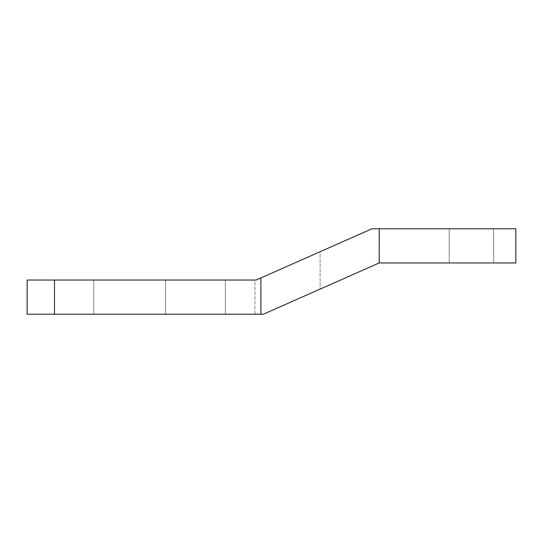 <?xml version="1.0" encoding="UTF-8"?>
<svg xmlns="http://www.w3.org/2000/svg" width="543" height="543" viewBox="0 0 543 543"><rect width="100%" height="100%" fill="white"/><g stroke="black" fill="none" stroke-linecap="round" stroke-linejoin="round"><path stroke-width="0.41" stroke-dasharray="2.71 2.04" d="M449.21 262.955L493.635 262.955L449.21 262.955L493.635 262.955L449.21 262.955L449.21 228.779L493.635 228.779L449.21 228.779L471.426 228.779L449.21 228.779L449.21 262.955L493.635 262.955L493.635 228.779L471.426 228.779L493.635 228.779L493.635 262.955L449.21 262.955L449.21 228.779M379.292 228.779L515.85 228.779L515.85 262.955L515.85 228.779L371.928 228.779L320.099 251.721L320.099 289.1L320.099 251.721L260.905 277.928L260.905 314.221L27.15 314.221L54.49 314.221L54.49 280.045L54.49 314.221L54.49 280.045L256.12 280.045L54.49 280.045L54.49 314.221L54.49 280.045L27.15 280.045L27.15 314.221L27.15 280.045L27.15 314.221L27.15 280.045L54.49 280.045L27.15 280.045L54.49 280.045L27.15 280.045L27.15 314.221L263.348 314.221L379.292 262.955L379.292 228.779L371.928 228.779L256.12 280.045L371.928 228.779L515.85 228.779L515.85 262.955L379.292 262.955M260.905 314.221L260.905 277.928L256.12 280.045L371.928 228.779L515.85 228.779L515.85 262.955L379.15 262.955L263.348 314.221L379.15 262.955L515.85 262.955L515.85 228.779L371.928 228.779L260.905 277.928L260.905 314.221L263.348 314.221L320.099 289.1L263.348 314.221L254.959 314.221L254.959 280.045L256.12 280.045L54.49 280.045M129.675 280.045L93.79 280.045L165.561 280.045L93.79 280.045L129.675 280.045L93.79 280.045L93.79 314.221L129.675 314.221L93.79 314.221L93.79 280.045L129.675 280.045M93.79 314.221L165.561 314.221L93.79 314.221L165.561 314.221L165.561 280.045L165.561 314.221L93.79 314.221L93.79 280.045M254.959 280.045L225.365 280.045L254.959 280.045L254.959 314.221L225.365 314.221L225.365 280.045L225.365 314.221L54.49 314.221M260.905 277.928L256.12 280.045M320.099 289.1L379.15 262.955M493.635 262.955L493.635 228.779M165.561 314.221L165.561 280.045"/><path stroke-width="0.81" d="M320.099 289.1L379.15 262.955L263.348 314.221L27.15 314.221L27.15 280.045L54.49 280.045L54.49 314.221M254.959 280.045L256.12 280.045L260.905 277.928L260.905 314.221M54.49 280.045L256.12 280.045M379.292 262.955L515.85 262.955L515.85 228.779L379.292 228.779L379.15 262.955M379.292 228.779L371.928 228.779L260.905 277.928"/></g></svg>
